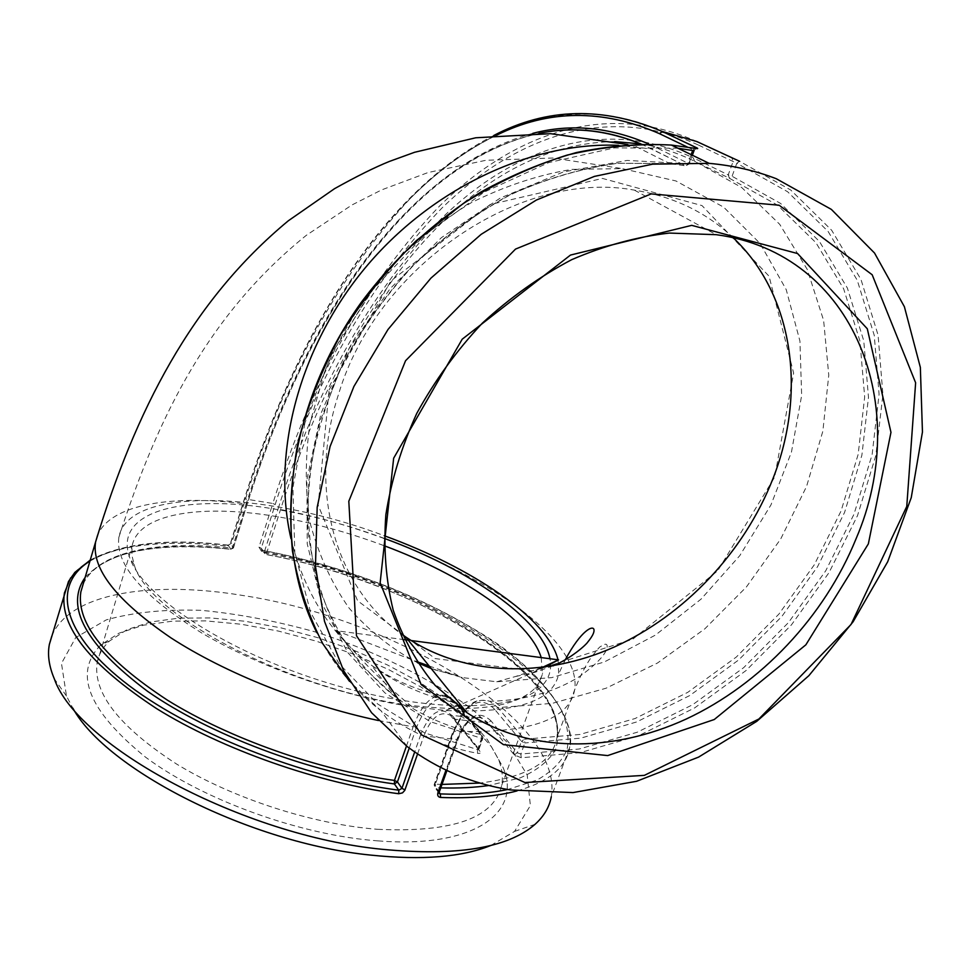 <?xml version="1.0" encoding="UTF-8"?>
<svg xmlns="http://www.w3.org/2000/svg" width="971" height="971" viewBox="0 0 971 971"><rect width="100%" height="100%" fill="white"/><g stroke="black" fill="none" stroke-linecap="round" stroke-linejoin="round"><path stroke-width="0.73" stroke-dasharray="4.86 3.64" d="M532.824 133.355C403.329 168.214 303.899 324.144 247.265 503.439L233.356 547.668L230.916 549.222L233.441 547.96L230.503 543.602L244.34 499.543C296.337 334.813 382.659 190.753 496.667 135.175M687.371 147.046L693.719 150.092L688.84 163.662L654.782 146.839L651.675 148.951L685.635 165.847L688.84 163.662L685.781 165.859L669.735 163.565L617.629 163.262C581.653 168.201 545.86 178.64 510.248 194.588C475.402 213.559 443.007 237.118 413.063 265.277C385.147 295.621 361.552 328.684 342.29 364.489L320.576 419.763C310.963 457.377 306.739 494.215 307.928 530.263C312.152 565.231 321.243 597.432 335.201 626.878C351.648 654.296 371.747 677.697 395.513 697.069C421.256 715.821 449.913 728.335 481.495 734.622L483.036 737.863L481.543 738.361L481.495 734.622L459.696 707.543M89.951 561.092C121.302 543.493 167.376 538.213 228.161 545.265L226.85 546.224C153.891 537.618 90.971 547.595 70.567 577.976M662.61 131.558C571.215 90.06 481.98 126.424 410.49 198.218C338.843 275.206 283.835 375.474 245.481 499.021L231.668 543.02L226.85 546.224M85.132 577.429C110.233 550.606 158.831 541.199 230.916 549.222L228.161 545.265L231.668 543.02M694.496 148.26L692.651 150.517L694.107 150.384L695.94 148.514M696.729 147.883L694.095 150.444M677.892 148.211L614.449 147.883L548.712 162.606L484.177 192.124L424.473 235.152L372.998 289.479L332.665 352.048L305.586 419.302L292.914 487.466L294.832 552.924L310.647 612.446L338.915 663.448L377.683 703.999L424.679 732.911L477.514 749.576L477.562 753.326C441.926 746.578 409.762 732.413 381.045 710.821L349.475 681.326M691.158 154.644L687.905 163.711L627.12 160.433L563.471 171.903L500.368 197.999L441.392 237.664L389.99 288.812L349.111 348.553L320.988 413.415L306.909 479.674L307.212 543.699L321.28 602.226L347.8 652.609L384.856 692.845L430.226 721.635L481.543 738.361L477.514 749.576L478.897 749.369L478.642 748.775L453.141 716.61L453.688 718.843L479.99 751.384C481.021 753.023 480.22 753.666 477.562 753.326M521.281 757.768L514.266 754.892L488.025 722.885L490.962 720.822L517.276 752.756L520.82 754.03L579.274 748.993L637.243 732.231L692.663 704.715L743.652 667.672L788.525 622.496L825.763 570.742L854.019 514.169L872.116 454.646L879.083 394.287L874.252 335.335L857.247 280.231L828.154 231.511L787.59 191.724L736.819 163.262L739.538 161.259L790.77 190.037L831.674 230.261L860.986 279.478L878.087 335.116L882.906 394.627L875.818 455.545L857.527 515.601L828.991 572.684L791.414 624.899L746.129 670.488L694.678 707.883L638.76 735.678L580.27 752.634L521.281 757.768L520.82 754.03L524.874 742.961L521.439 741.359L524.401 739.222L524.874 742.961L580.937 738.106L636.563 721.987L689.774 695.527L738.725 659.916L781.801 616.488L817.521 566.748L844.588 512.385L861.884 455.241L868.487 397.321L863.765 340.821L847.38 288.071L819.451 241.476L780.611 203.449L732.061 176.261L729.355 178.239L728.226 174.865L732.061 176.261L736.819 163.262L698.04 144.873L696.862 141.56C603.549 99.625 512.615 134.896 439.936 205.67C367.087 281.602 311.388 380.875 272.839 503.476L245.481 499.021L244.34 499.543M614.643 141.608C462.354 143.672 343.176 313.621 280.546 509.52L266.527 553.373L265.605 554.502L264.233 552.281L266.527 553.373C407.395 577.442 567.999 670.779 556.929 737.742C552.754 761.895 527.132 776.994 480.075 783.063M464.769 711.185L453.154 732.28L434.34 785.321L434.753 787.311L435.748 787.712L435.384 784.192L434.146 784.714L439.001 791.705L457.948 738.421C467.597 715.372 478.606 709.51 490.962 720.822M517.033 790.916C548.761 781.849 566.287 767.418 569.601 747.597C581.156 675.561 410.563 576.738 261.587 551.419L262.619 550.423C359.124 568.205 463.373 612.968 523.199 664.552C539.221 679.324 551.698 694.034 560.631 708.696C567.27 723.116 569.419 736.686 567.1 749.394C562.027 761.385 551.977 771.605 536.975 780.077L507.76 789.484M698.04 144.873C605.091 102.877 514.412 137.724 441.902 208.073C369.223 283.568 313.645 382.392 275.181 504.556L261.272 548.227L261.721 549.974L265.496 554.368C360.532 571.907 463.385 616.84 519.643 667.781C534.596 682.334 545.872 696.741 553.47 710.99C558.689 724.961 559.332 737.936 555.388 749.94C548.651 761.13 536.975 770.428 520.347 777.832L488.923 785.49M261.587 551.419L258.954 547.134L272.839 503.476L275.181 504.556M439.086 793.331L439.147 792.457M51.791 636.114C69.208 592.905 152.35 580.257 243.527 595.611C393 618.224 564.612 719.984 551.261 796.863L569.601 747.597C577.466 722.023 542.461 670.196 481.616 633.65C416.51 593.767 343.467 565.984 262.498 550.29M541.223 657.585L542.401 674.262L539.463 682.128L534.912 688.245C517.458 706.063 479.346 712.131 420.564 706.451C301.241 694.993 147.568 616.172 134.277 564.928L131.85 555.266L132.032 546.418C137.554 513.89 199.759 503.973 273.992 516.135C310.489 522.058 347.181 531.914 384.091 545.69M384.176 538.347C347.157 524.741 310.392 514.933 273.883 508.938C184.053 493.693 112.211 511.171 129.896 558.143C143.235 597.019 227.432 652.451 327.797 682.965C428.126 713.697 519 712.144 542.583 685.259C549.501 677.661 551.977 668.825 549.987 658.739M377.719 829.319C452.765 832.742 494.093 818.08 501.704 785.333C503.172 777.213 502.128 768.619 498.584 759.528L487.503 739.781L469.928 719.814L446.733 700.309L418.902 681.848L387.417 664.941L353.286 650.06L317.493 637.595L281.068 627.885L245.056 621.246L210.525 617.932L178.567 618.163L150.323 622.059L126.946 629.693L109.529 641.006C102.938 647.123 98.824 654.272 97.185 662.477C92.743 692.918 119.178 726.757 176.479 763.983C232.749 798.405 312.613 824.294 377.719 829.319M558.009 659.782L558.665 673.91C553.252 701.438 515.565 713.636 445.604 710.493L411.971 706.706C340.603 695.879 259.415 667.028 201.349 632.74C142.822 596.267 115.331 564.491 118.85 537.4C127.796 485.816 266.855 491.253 384.261 535.737M733.348 237.895C706.645 212.467 673.668 196.555 634.403 190.134C521.039 168.93 376.869 265.629 338.661 393.91C306.727 490.743 336.294 588.39 402.03 634.391M329.096 389.857L390.961 280.85L490.137 204.553L602.469 178.421L702.021 205.597L769.068 276.225L793.635 373.07L774.676 477.101L717.727 570.766L632.716 639.258L533.067 670.997L435.178 658.581L357.583 600.758L318.16 505.163L329.096 389.857M431.185 668.534L462.16 677.552L496.727 681.788L551.686 677.637L604.314 661.967L655.449 635.083L701.098 599.083L739.781 555.655L770.938 504.956L791.486 451.976L801.658 395.464L799.934 341.076L786.207 289.576L760.147 243.539L723.698 207.187L675.986 180.97L622.29 168.626L571.931 169.379C538.662 174.792 505.054 185.934 471.093 202.781C439.79 221.619 410.527 245.432 383.327 274.223C359.731 303.377 340.202 335.723 324.739 371.25L309.992 422.846C304.882 459.186 305.076 493.11 310.574 524.619C319.41 556.662 332.325 584.578 349.305 608.356C369.672 631.368 392.357 649.465 417.384 662.635M490.913 845.438L514.557 831.407L530.372 805.59L527.217 774.992L507.153 742.305L473.023 709.935C430.99 678.559 376.469 651.638 317.614 632.582C277.997 621.404 239.279 613.988 201.483 610.346C165.167 609.084 133.428 612.264 106.3 619.874L75.738 637.559L61.476 663.387L66.489 696.037L72.801 708.102M378.168 840.898C300.367 835.278 203.048 800.08 145.31 756.992C87.985 710.311 73.165 672.964 100.826 644.938L118.996 633.177L143.295 625.227L172.571 621.149L205.621 620.87L241.281 624.256L278.434 631.077L315.988 641.078L352.886 653.932L388.084 669.298L420.564 686.764L449.294 705.868L473.278 726.09L491.496 746.82L503.014 767.381C522.544 812.278 474.588 848.557 378.168 840.898M496.727 681.788L515.686 676.471L542.109 667.514M411.109 640.532L408.269 640.168M404.446 639.658L336.306 630.737L416.668 661.554M429.146 665.997L462.16 677.552M411.971 706.706C385.499 685.198 360.277 659.879 336.306 630.737M544.925 667.138L460.412 704.703M458.494 705.468L445.604 710.493M654.782 146.839L648.616 143.926M247.265 503.439L246.161 503.973C303.789 321.34 406.254 162.618 539.014 133.379M640.86 143.975L651.675 148.951L618.442 145.322M83.033 584.542C96.748 551.455 158.698 539.658 232.239 548.251L246.161 503.973C172.571 494.312 110.876 504.107 97.658 534.997M456.564 703.077L450.605 697.833L456.564 703.077L457.135 705.347L482.793 737.244L478.642 748.775L479.213 751.129L478.897 749.369L483.036 737.863L482.223 734.926L460.849 708.393M445.082 695.382C432.216 693.84 421.572 704.327 413.148 726.83L416.146 728.323C428.187 698.804 441.841 691.146 457.135 705.347M378.472 720.531L413.148 726.83L406.461 746.007M409.24 748.095L416.146 728.323M479.99 751.384L450.35 715.324L454.477 719.171L488.025 722.885L482.429 718.309C472.258 714.911 463.737 721.963 456.88 739.477L457.948 738.421M453.141 716.61C441.15 705.237 430.371 711.197 420.795 734.501L423.866 736.006C431.173 717.326 440.009 710.432 450.35 715.324L482.429 718.309C473.897 714.146 465.801 721.04 458.154 739.004L446.939 770.525M417.579 753.957L423.866 736.006L456.88 739.477L445.992 770.088M420.795 734.501L414.678 751.979M514.266 754.892L517.276 752.756L521.439 741.359L494.967 709.68L497.844 707.616L524.401 739.222L579.93 734.464L635.034 718.54L687.747 692.359L736.249 657.1L778.924 614.073L814.293 564.806L841.08 510.952L858.17 454.343L864.676 396.981L859.93 341.039L843.653 288.812L815.943 242.701L777.443 205.099L729.355 178.239L694.496 161.174L693.367 157.897L728.226 174.865L733.117 161.477L731.94 158.067M453.154 732.28L454.173 731.236C463.665 706.827 475.572 696.862 489.87 701.305L497.844 707.616L552.171 703.392L606.062 688.221L657.537 662.999L704.849 628.807L746.383 586.982L780.708 538.978L806.561 486.447L822.862 431.173L828.761 375.146L823.639 320.479L807.253 269.428L779.725 224.337L741.735 187.537L694.496 161.174C676.605 152.52 658.763 146.767 640.945 143.914M566.627 657.221C531.659 597.274 398.498 531.683 280.546 509.52L278.228 508.44C316.194 388.157 370.946 291.166 442.485 217.468C513.805 148.842 602.748 115.695 693.367 157.897M258.954 547.134L261.272 548.227L264.233 552.281L278.228 508.44M494.967 709.68C485.536 699.521 475.632 699.848 465.23 710.663M441.999 784.422L435.384 784.192L454.173 731.236C529.025 733.736 569.2 719.912 574.686 689.75C576.106 680.088 573.667 669.687 567.367 658.52M439.171 792.397L435.748 787.712L440.773 787.882M290.984 538.626C304.311 592.941 331.196 635.192 371.626 665.366C395.986 683.268 423.028 695.515 452.765 702.106M83.166 584.093C98.52 551.03 159.05 541.527 231.11 549.368L233.441 547.96L247.362 503.706C304.845 321.413 407.359 162.837 539.196 133.379M641.066 143.975L685.781 165.859L689.252 163.929L692.372 155.226M90.242 560.085C122.285 543.117 168.189 538.128 227.967 545.119L230.418 543.311L244.255 499.276C295.839 335.917 380.887 193.035 493.814 135.467M407.165 746.541L381.045 710.821C354.403 690.454 333.041 664.443 316.947 632.801M627.764 144.545L636.126 146.67L669.735 163.565L617.75 163.322C581.847 168.286 546.103 178.749 510.515 194.71C475.681 213.705 443.286 237.288 413.343 265.471C385.402 295.839 361.795 328.951 342.508 364.78C326.098 401.533 315.005 438.649 309.227 476.13C306.581 513.125 309.191 548.263 317.031 581.544C327.676 613.187 342.642 641.321 361.916 665.972L395.513 697.069L371.626 665.366C393.571 680.416 418.695 691 446.988 697.129M261.733 549.987L265.605 554.502C405.502 578.643 565.887 670.172 556.929 737.742L574.686 689.75C579.432 677.819 584.433 667.757 589.688 659.576C596.218 650.691 599.932 646.31 600.843 646.431C604.666 643.664 606.79 643.482 607.215 645.897C607.093 653.131 597.82 663.363 579.42 676.593C554.817 692.08 524.959 700.309 489.87 701.305C473.69 698.04 471.906 704.024 464.769 710.092M464.187 710.784L452.935 731.709L434.146 784.714L434.753 787.311L439.341 793.61M262.51 550.29L261.721 549.974M534.912 688.245L542.583 685.259M134.277 564.928L129.896 558.143M501.704 785.333L542.619 673.073M97.185 662.477L132.032 546.418M634.403 190.134L716.185 234.679M514.557 831.407L535.082 824.294M66.489 696.037L54.303 678.802M109.529 641.006L100.826 644.938M498.584 759.528L503.014 767.381M515.686 676.471L535.118 672.248L552.972 665.9M565.304 659.734L558.665 673.923M118.838 537.388C158.661 413.695 209.991 313.111 306.302 235.334L351.939 204.99L381.639 189.891L428.138 172.51L485.864 160.3L553.167 158.006L622.302 168.626M454.707 674.966L434.62 669.808"/><path stroke-width="1.46" d="M406.461 746.007L394.457 780.429L394.42 783.949L397.43 781.934L394.457 780.429C318.379 770.039 229.229 738.47 167.546 700.225C105.111 659.285 76.211 623.2 80.836 591.97L83.033 584.542M349.475 681.326L322.736 643.652C308.28 615.335 298.17 584.336 292.392 550.678C289.309 515.88 291.142 480.002 297.866 443.055C307.431 406.012 321.717 369.866 340.724 334.607C362.219 300.44 387.417 269.137 416.304 240.674L463.264 203.522C496.788 182.597 531.355 166.466 566.991 155.129C602.651 146.718 637.449 143.356 671.41 145.067L694.496 148.26M694.945 148.345C697.785 148.842 698.452 148.709 696.96 147.92L662.38 131.522L659.455 133.658L687.371 147.046M70.567 577.976L64.402 593.026C59.34 626.356 90.097 664.904 156.659 708.648C222.493 749.515 317.82 783.099 398.741 793.744L398.778 790.2C301.738 777.528 185.849 731.127 122.965 680.865C59.729 630.495 52.822 583.911 89.951 561.092M414.678 751.979L401.933 788.367L398.778 790.2L394.42 783.949C309.64 772.515 209.457 734.683 147.374 691.182C85.46 644.574 64.717 606.657 85.132 577.429M398.741 793.744L402.504 792.87L404.773 790.394L417.579 753.957M510.528 789.957L573.024 792.579L636.575 781.291L698.598 757.101L756.737 721.368L808.867 675.67L853.084 621.804L887.712 561.724L911.247 497.65L922.45 431.986L920.35 367.378L904.389 306.715L874.519 253.018L831.346 209.384L776.302 178.737C755.341 170.641 732.947 165.519 709.121 163.346L652.706 164.148L594.373 176.406L536.393 200.038L481.155 234.339L430.978 278.082L387.975 329.521L353.905 386.47L330.067 446.563L317.177 507.299L315.441 566.287L324.508 621.355L343.6 670.67L371.602 712.75L407.165 746.541C437.8 769.348 472.258 783.815 510.528 789.957M662.61 131.558L696.862 141.56L739.538 161.259M507.76 789.484C488.801 793.465 466.311 794.933 440.276 793.914L440.64 797.458C470.947 798.587 496.412 796.402 517.033 790.916M445.992 770.088L437.897 792.846C437.229 795.54 438.139 797.07 440.64 797.458M439.171 792.397L440.276 793.914L439.086 793.331M551.261 796.863C549.38 807.095 543.991 816.235 535.082 824.294C507.76 848.096 456.71 856.422 381.919 849.273C242.604 835.606 77.11 745.594 54.303 678.802C48.999 666.252 47.361 654.77 49.375 644.368L51.791 636.114M384.091 545.69C462.439 574.808 529.802 620.335 541.223 657.585M549.987 658.739C542.473 619.474 469.236 569.419 384.176 538.347M384.261 535.737C471.979 567.61 547.911 618.6 558.009 659.782M402.03 634.391L405.672 636.952C464.041 676.447 543.554 678.426 614.109 647.099C684.64 615.286 744.247 552.05 772.94 478.679C806.743 393.085 793.975 295.281 733.348 237.895M856.046 538.808C824.452 616.634 760.827 684.179 686.206 719.038C611.584 753.375 527.896 753.023 466.723 712.52L435.251 685.514C417.19 663.763 403.171 638.651 393.206 610.189C385.851 580.148 383.411 548.324 385.863 514.691C391.252 480.584 401.557 446.806 416.79 413.343C434.692 380.717 456.54 350.652 482.356 323.137C509.993 297.66 539.779 276.504 571.713 259.658C604.278 245.639 636.818 236.778 669.371 233.064L716.185 234.679C855.305 253.188 912.534 408.014 856.046 538.808M417.384 662.635L431.185 668.534M72.801 708.102C106.434 769.76 250.712 843.313 370.934 855.123C421.936 860.403 461.917 857.175 490.913 845.438M779.143 205.221L872.164 274.744L915.629 382.78L906.768 506.437L851.033 624.487L758.873 719.013L644.343 775.368L524.91 782.529L421.463 734.841L356.466 635.689L348.807 501.254L405.538 360.751L515.528 249.086L651.213 193.897L779.143 205.221M868.353 543.881L890.965 432.35L867.297 328.781L797.592 253.54L691.716 225.357L570.487 255.07L462.208 339.195L393.656 458.203L380.147 582.782L421.159 684.579L503.427 744.636L607.688 755.584L714.255 719.523L805.857 644.817L868.353 543.881M542.109 667.514L558.543 659.855L411.109 640.532M408.269 640.168L404.446 639.658M416.668 661.554L429.146 665.997M558.543 659.855L544.925 667.138M460.412 704.703L458.494 705.468M648.616 143.926C609.084 126.995 570.487 123.463 532.824 133.355M539.014 133.379C572.283 126.424 606.232 129.956 640.86 143.975M459.696 707.543L455.86 702.773L452.765 702.106M446.988 697.129L450.605 697.833L445.082 695.382M404.98 789.896L401.933 788.367L397.43 781.934L409.24 748.095M695.94 148.514L696.96 147.92M496.667 135.175C548.384 109.407 602.639 108.898 659.455 133.658M691.158 154.644L692.651 150.517L677.892 148.211M97.658 534.997L95.559 542.073C91.577 568.933 116.714 600.867 170.993 637.886C224.92 672.927 304.518 704.837 378.472 720.531M640.945 143.914L614.643 141.608M437.897 792.846L439.195 792.312L446.939 770.525M480.075 783.063L441.999 784.422M440.773 787.882C458.579 788.367 474.625 787.566 488.923 785.49M567.367 658.52L566.627 657.221M618.442 145.322C530.627 141.717 431.063 188.556 364.78 268.372C298.619 348.31 271.467 453.93 290.984 538.626M641.066 143.975C606.547 129.823 572.587 126.291 539.196 133.379M456.564 703.077L460.849 708.393M493.814 135.467C546.916 107.672 603.1 106.361 662.38 131.522L696.729 147.883M694.095 150.444L692.372 155.226M316.947 632.801C270.958 542.109 285.353 408.281 361.078 302.624C394.165 258.322 435.154 220.514 480.888 192.04C512.045 174.829 543.869 161.659 576.361 152.556C608.805 145.856 640.496 143.368 671.41 145.067L709.121 163.346M90.242 560.085L74.852 572.405L68.492 581.483L49.375 644.368M627.764 144.545L550.593 133.682L475.729 137.785L414.568 152.289L389.42 161.429C374.818 167.328 356.515 176.406 334.534 188.677L288.338 220.769C191.153 301.289 135.491 410.636 95.559 542.073L83.166 584.093M464.769 710.092L464.187 710.784M439.147 792.457L439.341 793.61M405.672 636.952L466.723 712.52M552.972 665.9C570.936 658.484 585.962 645.011 587.88 641.904C592.176 636.648 594.228 632.716 594.021 630.106C593.791 624.499 581.301 629.766 565.304 659.734"/></g></svg>
